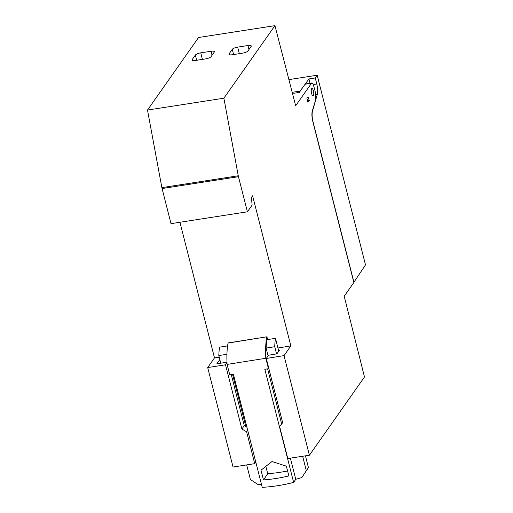 <?xml version="1.0" encoding="UTF-8"?>
<svg xmlns="http://www.w3.org/2000/svg" width="513" height="513" viewBox="0 0 513 513"><rect width="100%" height="100%" fill="white"/><g stroke="black" fill="none" stroke-linecap="round" stroke-linejoin="round"><path stroke-width="0.77" d="M353.823 282.381L365.506 264.881L317.162 75.225L288.986 79.598M179.928 222.27L214.498 357.901L207.701 367.558L233.056 467.029L254.73 463.662L255.814 462.123M278.764 351.238L278.578 350.526L279.348 350.398L276.937 353.829L268.568 355.227L266.285 358.472L284.016 355.612L290.852 345.89L252.595 195.786L251.441 197.422L252.114 205.123L247.413 211.798L171.021 223.649L162.07 188.54A4.559 1.385 -98.8 0 1 161.871 187.63L147.494 110.058L198.544 37.507L274.936 25.65L295.655 105.761L311.506 83.234A4.559 1.385 -98.8 0 1 311.885 82.965A4.559 1.385 -98.8 0 1 313.616 85.677L314.77 89.871A9.119 2.77 -98.8 0 1 315.354 100.824L312.327 110.911A9.119 2.77 -98.8 0 0 312.789 121.401L353.855 282.516L344.204 296.225L364.486 376.959L309.41 455.23L287.787 458.526L279.656 426.63L282.605 422.507M247.413 211.798L238.468 176.69A4.559 1.385 -98.8 0 1 238.263 175.773L223.886 98.201L274.936 25.65M268.107 355.881L266.119 348.083A44.227 13.101 -99 0 1 266.888 339.689L275.494 338.33L278.578 350.526M290.852 345.89L277.956 348.013M214.498 357.901L219.218 357.17M311.615 88.691A3.764 1.148 -98.8 0 1 311.923 88.467A3.764 1.148 -98.8 0 1 313.642 92.013A3.764 1.148 -98.8 0 1 313.077 95.912A3.764 1.148 -98.8 0 1 311.474 92.917A3.764 1.148 -98.8 0 1 311.615 88.691M308.275 97.611L307.826 97.04L306.896 98.284L307.922 102.318L309.275 100.394L308.275 97.611L307.242 97.791M284.016 355.612L309.41 455.23M307.499 100.651L309.275 100.394M292.66 94.007L293.718 93.847L294.154 93.225L299.303 92.423L305.068 84.235A4.559 1.385 -98.8 0 1 305.447 83.965L311.885 82.965M223.886 98.201L147.494 110.058M200.75 52.845A4.559 1.308 -14.3 0 0 195.357 55.071L192.176 59.591A4.559 1.308 -14.3 0 0 192.054 60.047A4.559 1.308 -14.3 0 0 195.376 60.483L205.675 58.88A4.559 1.308 -14.3 0 0 211.061 56.661L214.242 52.14A4.559 1.308 -14.3 0 0 214.37 51.678A4.559 1.308 -14.3 0 0 211.048 51.249L200.75 52.845L202.417 59.386M247.959 45.522L237.66 47.119A4.559 1.308 -14.3 0 0 232.267 49.344L229.087 53.859A4.559 1.308 -14.3 0 0 228.965 54.32A4.559 1.308 -14.3 0 0 232.286 54.756L242.585 53.153A4.559 1.308 -14.3 0 0 247.971 50.928L251.152 46.414A4.559 1.308 -14.3 0 0 251.28 45.952A4.559 1.308 -14.3 0 0 247.959 45.522L248.972 49.511M266.285 358.472L282.657 422.699L279.656 426.63M353.964 282.362L313.007 121.664C312.013 117.439 311.846 113.95 312.488 111.186L317.291 94.437C317.932 91.68 317.765 88.185 316.777 83.959L315.245 77.95L308.935 78.931L310.038 83.253M299.804 91.712A5.47 1.661 -98.8 0 1 300.099 91.083L304.735 84.709M305.158 84.126L308.935 78.931M315.245 77.95L317.162 75.225M286.376 466.17L271.993 461.54L261.002 470.184L263.483 479.918A160.941 146.635 34.3 0 0 288.857 475.91L286.376 466.17M229.76 374.836L233.415 374.259L262.239 487.35A168.687 153.701 34.3 0 0 293.641 482.387L264.817 369.296L268.472 368.719L265.811 358.286L227.099 364.403L229.76 374.836M287.594 470.947A160.941 146.635 34.3 0 1 267.715 473.711L265.843 466.375M302.644 456.262L306.319 470.69L308.441 467.587L305.44 455.833M308.441 467.587L301.811 477.571A168.687 153.701 34.3 0 1 295.757 479.283L293.641 482.387M220.75 363.185L218.807 355.56A44.227 13.101 81 0 1 219.577 347.166L227.599 345.897M267.715 473.711L263.483 479.918M275.494 338.33A44.227 13.101 81 0 0 274.724 346.724L276.552 353.893M266.119 348.083L274.724 346.724M290.364 458.128L295.757 479.283M281.624 423.828L267.613 368.853M261.489 484.387A168.687 153.701 34.3 0 1 257.936 484.503L250.402 479.527L246.682 464.913M226.932 354.271L218.807 355.56M232.556 374.394L245.849 426.547M306.319 470.69L301.811 477.571M266.773 336.964A45.593 13.505 81 0 0 265.811 358.286M228.304 343.037L266.875 336.797L267.728 339.561M228.061 343.075A45.593 13.505 81 0 0 227.099 364.403M268.78 368.263L268.472 368.719M207.701 367.558L225.515 364.794L241.886 429.028L246.599 431.766L254.73 463.662M225.515 364.794L227.009 362.665M219.827 359.562L216.864 363.775L226.99 362.229M247.683 430.227L246.599 431.766M231.267 374.593L244.278 425.623L246.9 427.162M244.278 425.623L241.886 429.028M238.468 176.69L162.07 188.54M238.263 175.773L161.871 187.63M311.506 83.234L305.068 84.235M237.66 47.119L239.327 53.66M232.267 49.344L233.595 54.551M229.087 53.859L229.292 54.667M212.061 55.237L211.048 51.249M195.357 55.071L196.684 60.277M192.176 59.591L192.381 60.393M300.099 91.083L292.23 92.302M315.649 94.693L317.291 94.437M313.225 84.51L316.777 83.959M228.163 342.915L266.875 336.797"/></g></svg>
